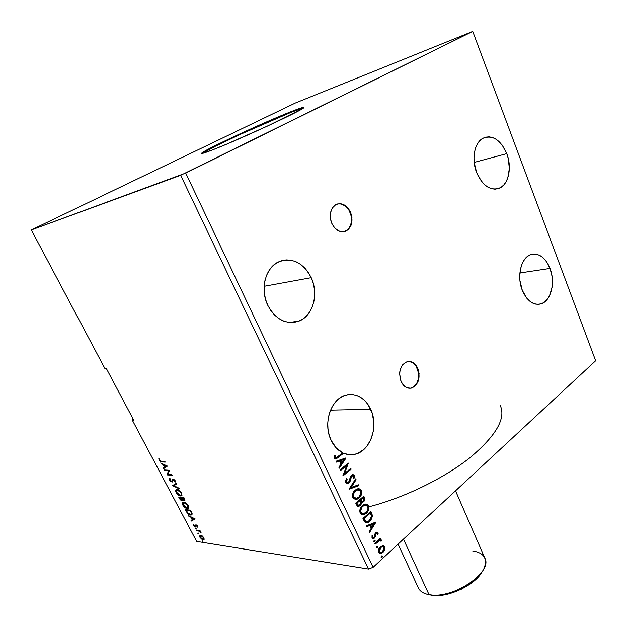 <?xml version="1.0" encoding="UTF-8"?>
<svg xmlns="http://www.w3.org/2000/svg" width="627" height="627" viewBox="0 0 627 627"><rect width="100%" height="100%" fill="white"/><g stroke="black" fill="none" stroke-linecap="round" stroke-linejoin="round"><path stroke-width="0.94" d="M339.183 203.791L341.315 204.041L345.43 206.103L348.816 209.935L350.979 214.951L351.598 220.398L350.587 225.477L348.095 229.419L344.184 231.716L345.728 231.144C351.52 227.178 352.962 220.908 350.07 212.334L350.524 212.224C353.416 220.806 351.966 227.076 346.175 231.042C340.375 233.126 335.586 230.587 331.824 223.424L334.724 227.962L338.604 230.924L342.859 231.872L344.928 231.535L348.541 229.317L351.042 225.367L351.747 222.922L351.943 217.561L350.524 212.224L347.695 207.709L345.877 205.985L341.77 203.924L337.545 203.963L335.602 204.786L332.42 207.898L331.299 210.069L330.249 215.226L330.891 220.775L331.824 223.424C328.909 214.959 330.257 208.697 335.868 204.637C341.84 202.356 346.723 204.888 350.524 212.224L350.07 212.334C346.982 206.04 342.765 203.258 337.412 204.002M411.563 388.089L411.1 388.113C418.107 384.641 420.184 378.073 417.339 368.41L417.801 368.378C420.646 378.05 418.57 384.625 411.563 388.089C407.135 388.897 403.631 386.694 401.053 381.475L403.67 385.472L407.166 387.839L410.991 388.215L414.572 386.569L416.093 385.056L418.319 380.95L419.095 373.331L416.665 366.231L413.608 362.97L409.909 361.505L406.116 362.069L402.824 364.593L401.531 366.489L399.885 371.184L399.611 373.794L401.053 381.475C398.184 371.897 400.175 365.322 407.025 361.74C411.602 360.799 415.192 363.017 417.801 368.378L417.339 368.41C415.215 363.856 412.198 361.552 408.295 361.489L408.295 361.489M506.781 153.623C512.165 167.284 508.669 184.307 499.531 188.139C490.369 191.055 482.751 185.921 476.685 172.715L481.505 181.368L484.553 184.675L487.877 187.128L491.333 188.641L494.797 189.158L498.128 188.672L501.2 187.207L503.896 184.832L506.138 181.642L507.823 177.762L509.351 168.53L508.262 158.49L506.781 153.623L502.18 145.088L495.988 139.186L492.571 137.532L489.115 136.851L485.737 137.172L482.578 138.489L479.773 140.777L477.421 143.936L475.627 147.862L474.459 152.385L473.981 157.338L474.2 162.518L476.685 172.715C471.206 159.242 474.49 142.274 483.229 138.128C492.846 134.774 500.699 139.946 506.781 153.623L474.192 162.417L506.781 153.623M311.227 277.69C319.025 294.047 312.936 316.032 298.852 321.165C286.124 324.982 275.755 319.684 267.753 305.271L270.793 310.553L274.563 315.06L278.905 318.61L283.639 321.079L288.585 322.38L293.538 322.474L298.311 321.377L302.731 319.135L306.627 315.851L309.871 311.65L312.34 306.705L313.955 301.195L314.66 295.325L314.425 289.306L313.273 283.357L311.227 277.69L308.374 272.518L304.8 268.027L300.647 264.398L296.046 261.772L291.179 260.252L286.225 259.907L281.374 260.777L276.813 262.831L272.729 266.005L269.289 270.182L266.632 275.206L264.884 280.88L264.108 286.97L264.335 293.232L265.574 299.416L267.753 305.271C259.923 289.447 265.307 267.933 278.325 262C292.025 257.07 302.998 262.298 311.227 277.69L264.139 286.304L311.227 277.69M370.682 409.282C379.116 426.572 370.024 452.091 354.114 454.45L348.824 454.638L342.561 452.953L343.157 453.227L337.639 457.671L343.612 453.235L347.06 454.348L354.106 454.457L357.547 453.462L363.84 449.512L366.568 446.667L370.87 439.558L373.355 431.125L373.81 422.128L372.219 413.35L368.057 404.58L364.789 400.614L360.98 397.534L356.779 395.465L352.335 394.493L347.813 394.673L343.4 396.013L339.246 398.466L335.539 401.946L332.42 406.327L330.021 411.445L328.446 417.096L327.756 423.053L327.992 429.072L329.136 434.911L331.142 440.334L336.15 447.858L342.718 452.827C337.82 450.358 333.964 446.189 331.142 440.334C322.599 423.429 331.119 398.325 346.104 395.049C356.685 393.035 364.883 397.784 370.682 409.282L330.539 410.129L370.682 409.282M550.02 268.45C555.624 282.463 550.968 301.211 540.999 303.891C533.279 305.553 527.033 300.999 522.267 290.246L526.743 298.146L529.572 301.031L532.644 303.068L535.842 304.166L539.04 304.299L542.12 303.468L544.957 301.72L547.449 299.126L549.511 295.779L552.05 287.401L552.23 277.824L551.407 273.027L548.116 264.265L545.749 260.636L543.013 257.697L540.004 255.565L536.845 254.327L533.64 254.029L530.528 254.711L527.613 256.341L525.026 258.865L522.863 262.188L521.217 266.193L519.728 275.582L519.94 280.598L522.267 290.246C516.554 276.374 521.053 257.673 530.646 254.664C538.765 252.665 545.224 257.266 550.02 268.45L519.869 272.988L550.02 268.45M291.5 112.147C265.229 122.39 206.863 149.344 202.356 153.411L215.265 146.303L239.459 134.75L291.5 112.147L291.257 111.582L291.5 112.147L303.303 108.04L291.5 112.147M211.487 150.323C205.178 152.737 201.902 153.756 201.667 153.372C199.676 152.063 263.121 122.555 291.257 111.582L303.264 107.421L303.656 107.719L302.057 108.894L267.541 126.051L226.833 144.085L211.487 150.323L201.682 153.396L209.175 148.717L230.297 138.348L258.058 125.666L291.257 111.582C299.15 108.471 303.311 107.107 303.734 107.499C307.841 107.813 237.986 140.323 211.487 150.323M295.466 102.985L31.35 229.952L105.085 368.888L31.35 229.952L180.662 175.309L368.535 569.05L196.659 541.414L132.321 420.2L133.731 420.184L106.465 368.754L105.085 368.888L106.465 368.754L133.731 420.184L132.321 420.2L196.659 541.414L368.535 569.05L180.662 175.309L472.75 31.428L595.65 360.768L373.096 567.317L185.717 173.083L373.096 567.317L368.535 569.05L373.096 567.317L595.65 360.768L472.75 31.428L295.466 102.985L31.35 229.952L185.717 173.083L472.75 31.428L295.466 102.985M340.453 470.65L346.606 465.618L342.945 475.948L351.167 469.176L350.791 468.361L344.67 473.401L348.33 463.094L340.069 469.835L340.453 470.65L346.606 465.618L342.945 475.948L351.167 469.176L350.791 468.361L344.67 473.401L348.33 463.094L340.069 469.835L340.453 470.65M349.114 489.036L358.879 485.674L358.472 484.804L351.12 487.445L356.097 479.726L355.689 478.856L349.176 489.178L358.879 485.674L358.472 484.804L351.12 487.445L356.097 479.726L355.689 478.856L349.114 489.036M355.728 503.081L357.719 506.24L360.149 505.628L361.199 504.163L361.434 502.219L363.088 502.086L364.569 500.44L364.828 498.708L363.785 496.176L355.728 503.081L356.708 505.158L358.644 506.357L360.149 505.628L361.434 502.219L363.597 501.718C364.843 500.62 365.133 499.257 364.467 497.634L363.785 496.176L355.728 503.081M364.083 520.833L365.165 522.377L366.724 522.84L368.715 522.15L370.855 520.253L372.516 516.123L370.925 511.467L362.962 518.451L364.083 520.833L366.834 522.832L369.812 521.327L372.501 515.7L370.925 511.467L362.962 518.451L364.083 520.833M378.018 532.738L376.992 532.064L375.604 532.832L374.515 536.673L373.7 537.582L372.791 537.425L372.775 535.615L372.03 535.646L372.219 538.295L373.151 538.695L374.444 538.099L376.082 533.499L377.109 533.162L377.203 534.964L377.909 534.972L378.159 533.271L377.556 532.684L377.446 534.917L377.909 534.972L378.018 532.738L376.921 532.064L375.824 532.613L375.056 533.655L374.515 536.673L373.402 537.66L372.673 537.229L372.775 535.615L372.03 535.646L372.007 537.958L373.222 538.695L375.212 537.041L376.216 533.365L377.336 533.42L377.203 534.964L377.909 534.972L377.219 534.917L377.556 532.684L378.018 532.738M374.719 543.405L375.079 544.181L379.476 540.537L381.608 541.007L381.224 539.863L379.962 539.745L380.801 538.985L380.44 538.209L374.719 543.405L375.079 544.181L380.04 540.388L380.832 541.187L381.608 541.007L381.529 540.239L379.962 539.745L380.801 538.985L380.44 538.209L374.719 543.405M382.721 545.655L379.868 547.261L378.442 550.788L379.609 553.28L381.937 553.171L384.375 550.569L384.86 547.551L383.285 545.702L380.354 546.752C378.732 548.217 378.199 550.059 378.755 552.285L380.691 553.508L383.011 552.411L384.672 549.808L384.633 546.877L382.721 545.655M381.459 556.055L381.31 557.521L382.478 556.431L382.219 555.875L381.459 556.055L381.114 557.301L381.577 557.575L382.407 556.094L381.459 556.055M376.913 546.391L376.756 547.857L377.94 546.783L377.681 546.219L376.913 546.391L376.568 547.637L377.039 547.92L377.869 546.446L376.913 546.391M374.107 540.435L373.951 541.908L374.719 541.736L375.126 540.654L374.107 540.435L373.763 541.681L374.248 541.963L375.071 540.49L374.107 540.435M375.871 522.056L366.427 525.81L366.834 526.664L369.875 525.45L371.215 528.318L369.17 531.625L369.569 532.48L375.934 522.181L366.427 525.81L366.834 526.664L369.875 525.45L371.215 528.318L369.17 531.625L369.569 532.48L375.871 522.056M362.469 505.48L360.603 507.831L359.733 510.989L360.69 513.921L363.033 514.822L364.695 514.391L366.92 512.682L368.527 510.01L368.958 507.831L368.284 505.284L366.489 504.069L364.702 504.194L362.469 505.48C360.172 507.423 359.396 509.963 360.149 513.098L363.26 514.806L366.223 513.364C368.535 511.405 369.303 508.858 368.527 505.723L365.431 504.037L362.469 505.48M355.235 490.055L353.346 492.391L352.46 495.549L353.424 498.512L355.799 499.445L357.484 499.037L359.733 497.344L361.356 494.679L361.795 492.501L361.364 490.377L360.11 488.989L357.978 488.684L355.235 490.055C352.907 491.976 352.123 494.515 352.883 497.673L356.175 499.413L359.028 498.018C361.364 496.082 362.14 493.535 361.364 490.377L358.088 488.668L355.235 490.055M345.767 482.555L347.295 483.582L349.223 482.751L350.407 480.76L351.347 476.896L352.421 475.689L353.55 476.136L353.166 478.409L353.957 478.62L354.584 476.238L354.106 475.015L352.327 474.717L351.018 475.791L349.466 480.878L348.518 482.218L347.546 482.508L346.668 481.944L347.178 479.004L346.449 478.691L345.548 481.05L345.767 482.555L347.711 483.558L349.035 482.915L351.198 477.296L352.648 475.627L353.55 476.136L353.166 478.409L353.957 478.62L354.388 475.454L352.797 474.576L350.564 476.606L348.667 482.1L347.836 482.5L346.582 481.795L347.178 479.004L346.449 478.691L345.767 482.555M345.916 457.937L336.025 461.237L336.44 462.13L339.63 461.064L341.033 464.051L338.878 467.311L339.301 468.204L345.979 458.071L336.025 461.237L336.44 462.13L339.63 461.064L341.033 464.051L338.878 467.311L339.301 468.204L345.916 457.937M334.512 456.346L334.638 455.241L334.646 457.373L336.096 457.867L342.718 452.827L336.456 457.741L335.21 457.577L335.1 455.186L334.254 455.288L334.238 458.086L335.061 458.948L336.143 458.964L343.612 453.235L335.32 459.027L338.086 457.686L335.445 459.003M202.317 535.999L199.997 535.199L199.621 536.673L201.463 539.063L203.72 539.8L204.096 538.327L202.317 535.999L199.935 535.231L199.856 537.198L203.077 539.831L203.783 539.776L203.869 537.817L202.317 535.999M196.11 530.003L196.447 530.638L199.441 531.265L201.095 532.793L199.747 531.116L200.319 531.202L199.982 530.56L196.11 530.003L196.447 530.638L199.127 531.116L201.095 532.793L199.747 531.116L200.319 531.202L199.982 530.56L196.11 530.003M197.701 526.124L195.89 524.752L194.989 526.288L193.422 524.305L193.727 525.606L195.044 526.829L195.953 526.829L196.392 525.402L197.803 527.283L197.701 526.124L196.039 524.76L195.107 526.312L193.469 524.211L193.641 525.45L195.467 526.954L196.227 525.418L197.803 527.283L197.701 526.124M186.337 511.522L189.033 514.501L190.945 515.073L192.011 514.61L192.042 513.223L190.561 510.19L185.302 509.571L186.337 511.522L186.697 511.248L186.337 511.522C187.708 513.772 189.127 514.955 190.592 515.049L191.603 514.955L192.105 513.458L190.561 510.19L185.302 509.571L186.337 511.522M178.671 497.023L180.129 499.57L181.501 500.699L182.731 500.628L182.731 499.672L183.923 500.503L184.887 500.37L183.899 497.548L178.671 497.023L179.565 498.716L182.096 500.871L182.731 499.672L184.667 500.542L183.899 497.548L178.671 497.023M172.613 485.572L179.33 488.88L178.946 488.159L173.891 485.737L176.743 483.981L176.359 483.26L172.668 485.682L179.33 488.88L178.946 488.159L173.891 485.737L176.743 483.981L176.359 483.26L172.613 485.572M164.705 470.618L168.538 470.861L166.978 474.921L172.159 475.282L171.806 474.615L167.934 474.349L169.517 470.274L164.352 469.952L164.705 470.618L164.979 469.991L164.705 470.618L168.538 470.861L166.978 474.921L172.159 475.282L171.806 474.615L167.934 474.349L169.517 470.274L164.352 469.952L164.705 470.618M161.429 461.276L160.097 460.876L158.819 458.651L159.234 460.508L160.504 461.715L165.222 462.123L164.862 461.448L161.429 461.276L159.619 460.289L158.819 458.651L159.101 460.265L161.735 461.942L165.222 462.123L164.862 461.448L161.429 461.276M167.284 466.033L160.661 462.969L163.153 464.678L164.439 467.115L163.263 467.907L163.647 468.628L167.346 466.151L160.661 462.969L163.153 464.678L164.439 467.115L163.263 467.907L163.647 468.628L167.284 466.033M169.611 480.141L170.795 481.528L172.19 482.053L173.561 479.655L174.557 480.556L174.494 481.661L175.09 482.202L175.309 481.763L174.878 480.258L173.287 479.004L172.449 479.255L171.861 481.364L170.246 480.36L169.721 478.299L169.611 480.141L170.003 479.867L169.611 480.141L172.323 482.014L173.436 479.639L174.557 480.556L174.494 481.661L175.09 482.202L175.098 480.603L173.06 478.973L172.449 479.255L171.845 481.371L170.113 480.133L170.262 478.856L169.721 478.299L169.611 480.141M177.096 489.413L175.96 489.726L175.623 491.035L177.151 493.919L180.09 495.886L181.979 495.361L181.368 492.532L178.413 489.812L176.297 489.499L176.124 492.454C177.629 494.695 179.118 495.863 180.584 495.973L181.446 495.879L181.587 492.916C180.059 490.675 178.562 489.507 177.096 489.413M183.782 502.07L182.629 502.352L182.285 503.63L183.805 506.498L186.744 508.481L188.649 508.003L188.053 505.213L185.106 502.486L182.943 502.156L182.778 505.033C184.275 507.259 185.764 508.442 187.238 508.583L188.147 508.489L188.272 505.597C186.752 503.363 185.255 502.188 183.782 502.07M195.185 518.952L188.484 515.59L190.992 517.361L192.238 519.712L191.008 520.355L191.376 521.053L195.185 518.952L191.376 521.053L195.185 518.952L188.484 515.59L190.992 517.361L192.238 519.712L191.008 520.355L191.376 521.053L191.807 520.723L191.478 520.104L191.807 520.723L195.193 518.976M195.412 528.036L195.326 528.624L196.196 529.008L195.577 528.083L195.256 528.506L196.118 529.086L195.412 528.036M197.999 532.919L197.913 533.506L198.696 533.977L197.999 532.919M202.192 540.858L202.106 541.438L202.976 541.83L202.364 540.913L202.035 541.313L202.905 541.9L202.192 540.858M133.073 418.938L132.321 420.2L133.073 418.938M500.189 405.34C506.232 418.264 496.161 435.71 469.999 457.686C443.994 478.377 403.953 497.885 368.88 506.796M367.602 510.159L368.041 510.049M165.034 461.778L161.735 461.942L162.181 461.629L160.52 461.135L165.034 461.778M159.501 459.991L159.101 460.265L159.501 459.991M159.438 459.732L159.234 458.909L159.438 459.732M167.338 466.135L163.647 468.628L164.094 468.314L163.718 467.601L164.094 468.314L167.338 466.135M164.815 466.849L164.439 467.115L164.815 466.849L163.835 464.991L164.282 464.678L163.835 464.991L166.061 466.018L164.823 466.856L163.835 464.991L166.061 466.018L166.508 465.704L164.282 464.678L166.508 465.704L164.823 466.856M163.906 464.936L161.492 463.384L161.045 463.698L161.468 463.345L163.906 464.936M171.97 474.921L166.978 474.921L168.984 470.54L165.144 470.305L168.984 470.54L167.425 474.608L171.97 474.921M169.815 478.472L169.948 479.608L169.839 478.417M172.229 481.074L172.762 479.443M174.933 481.34L175.325 481.693L174.494 481.661L175.152 480.721M173.969 479.334L173.53 479.436M172.652 481.732L171.963 482.061L172.409 481.74L171.469 481.371L172.652 481.732M172.676 480.164L172.519 480.807M176.72 483.942L173.891 485.737L176.72 483.942M178.954 488.167L173.107 485.369L172.668 485.682L173.068 485.29L178.954 488.167M181.854 495.573L180.584 495.973L181.023 495.651L179.494 495.142L181.854 495.573M177.88 489.75L177.441 490.071L181.062 492.893L181.422 492.626L180.913 495.252L180.239 495.322L176.493 492.179L176.124 492.454L176.532 490.314L178.671 489.946L177.7 489.742M176.218 489.64L176.273 491.513L176.312 489.491M181.838 493.457L181.352 494.93L181.838 493.457M176.642 492.477L176.783 490.149L178.734 490.51L180.882 492.587L181.352 494.836L180.427 495.33L178.954 494.875L176.642 492.477M184.949 500.26L184.267 500.581L184.699 500.26L183.829 499.915L184.949 500.26M183.006 499.46L182.018 497.979L184.04 497.814L182.018 497.979L184.432 498.559L184.173 499.899L182.018 497.979L181.658 498.253L184.072 497.877L183.703 498.151L184.33 499.703L183.006 499.46M182.77 500.542L182.096 500.871L182.535 500.542L181.595 500.189L182.77 500.542M179.62 497.673L179.306 497.086L179.62 497.673M182.582 498.967L182.457 499.86L182.582 498.967M179.98 497.407L181.924 497.603L181.485 497.924L182.018 500.189L179.549 497.728L181.924 497.603L179.98 497.407M188.539 508.183L187.238 508.583L187.677 508.254L186.227 507.768L188.539 508.183M184.557 502.399L184.126 502.721L187.363 504.954L188.022 507.478L186.07 507.698L183.39 505.229L183.429 502.799L184.126 502.721L187.739 505.566L188.1 505.299L187.614 507.862L186.901 507.933L183.155 504.774L182.778 505.033L183.202 502.94L185.271 502.572L183.562 502.697M182.888 502.258L182.943 504.132L182.959 502.149M183.64 502.619L184.377 502.384M187.935 507.619L188.508 506.107L188.006 507.549M186.25 510.221L185.945 509.641L186.25 510.221M191.987 514.649L190.592 515.049L191.023 514.72L189.566 514.234L191.987 514.649M191.337 514.109L191.933 513.207M191.917 513.45L191.674 513.889M186.611 509.955L190.694 510.433L186.18 510.276L190.726 510.496L190.365 510.778L190.953 510.927L190.584 511.201L191.423 513.051L191.854 512.729L191.039 514.336L190.255 514.406L187.598 512.714L186.18 510.276L186.611 509.955M191.752 517.651L191.447 517.071L191.752 517.651M191.4 517.056L190.992 517.361L191.4 517.056M189.268 515.982L188.86 516.287L189.268 515.982M193.931 518.835L192.63 519.509L191.682 517.706L192.089 517.4L191.682 517.706L193.931 518.835L194.339 518.529L192.63 519.509L191.682 517.706L193.931 518.835M197.881 526.68L197.27 526.86L197.779 526.288L197.881 526.68M196.8 525.089L196.392 525.402L196.8 525.089M196.039 526.641L195.467 526.954L195.89 526.625L195.146 526.319L196.039 526.641M195.702 525.975L195.859 525.261M196.157 528.671L195.679 528.177L195.256 528.506L195.655 528.13L196.157 528.671M199.935 530.967L196.447 530.638L196.76 530.097L199.935 530.967M198.735 533.553L198.265 533.06L197.842 533.389L198.242 533.013L198.735 533.553M204.104 539.486L203.077 539.831L203.501 539.502L202.529 539.157L204.104 539.486M199.911 535.685L200.037 535.192M200.616 535.685L201.612 535.529L200.616 535.685M203.391 537.739L203.297 539.149L202.74 539.196L200.326 537.268L200.397 535.858L201.369 535.474L200.946 535.803L203.697 537.504L203.391 539.102L202.176 539.024L200.444 537.472L200.17 536.054L201.761 536.101L203.391 537.739M202.929 541.485L202.45 540.983L202.035 541.313L202.443 540.952L202.929 541.485M181.658 498.253L182.238 499.711L181.65 500.197L179.549 497.728L181.658 498.253M190.365 510.778L191.501 513.45L191.243 514.211L190.255 514.406L188.037 513.215L186.18 510.276L190.365 510.778M381.804 555.843L382.407 556.094L381.945 556.031L381.6 557.27L382.062 557.34L381.255 557.481L381.953 556.713L381.804 555.843M382.885 545.655L384.633 546.877L384.171 546.815L384.21 549.746L384.672 549.808L384.21 549.746L382.548 552.348L383.011 552.411L380.025 553.445L382.023 552.771L383.912 550.506L384.398 547.489L383.356 545.851M380.33 552.45L379.116 551.807M378.888 551.321L379.022 549.283L380.252 547.465L378.99 551.572L379.453 551.635L380.714 547.528L382.47 546.673L383.943 547.512L382.65 551.642L380.855 552.512L378.99 551.572L380.338 552.45M382.627 546.666L384.037 547.771L383.638 550.349L381.843 552.222L380.111 552.356L379.28 551.102L379.484 549.346L380.714 547.528L382.627 546.666L380.252 547.465L382.384 546.619M377.258 546.188L377.869 546.446L377.407 546.383L377.062 547.622L377.525 547.684L376.717 547.833L377.415 547.073L377.258 546.188M380.134 538.483L380.801 538.985L379.5 539.69L379.962 539.745L379.5 539.69L380.134 538.483M380.495 539.667L381.529 540.239L381.067 540.184L381.608 541.007L380.832 541.023L380.644 539.729M379.993 540.388L378.567 540.709L374.922 543.844L378.3 540.882L379.743 540.333M374.452 540.231L375.071 540.49L374.609 540.435L374.256 541.673L374.719 541.736L373.919 541.885L374.617 541.125L374.452 540.231M376.662 533.115L375.322 533.961L375.785 534.016L375.322 533.961L375.095 535.278L375.557 535.333L375.095 535.278L374.75 536.986L375.212 537.041L373.222 538.695M372.853 537.605L372.148 536.994L372.289 535.638L372.211 537.174L373.065 537.613M373.026 538.593L374.593 537.292L375.322 533.961L376.349 533.044M375.408 522.236L369.358 532.025L375.408 522.236M369.413 525.402L366.74 526.468L369.413 525.402M373.543 523.749L370.385 525.018L371.411 527.205L371.874 527.26L370.385 525.018L374.005 523.804L371.874 527.26L370.847 525.065L373.543 523.749M370.612 511.742L371.646 513.019L371.192 512.972L372.038 515.653L372.501 515.7L372.038 515.653L369.35 521.28L369.812 521.327L366.027 522.793L368.997 521.578L371.623 518.153L372.023 515.465L370.612 511.742M366.199 521.664L365.502 521.405M364.099 519.321L363.699 518.466L370.024 512.925L363.699 518.466L365.753 521.296L363.699 518.466L370.479 512.964L371.56 515.943L369.444 520.543L367.156 521.719L365.29 521.249L364.358 519.846M370.479 512.964L370.024 512.925L371.56 515.943L371.004 518.592L368.574 521.202L366.184 521.57L364.154 518.521L370.479 512.964M365.29 521.249L366.497 521.68M365.917 504.014L368.073 505.683C368.841 508.818 368.073 511.358 365.76 513.317L362.265 514.783M362.273 514.783L365.4 513.623L368.065 509.97L368.261 506.169L367.532 504.868L366.035 504.03M362.484 513.725L361.505 513.419M361.215 513.223L360.243 511.507L360.298 509.735L362.39 506.224M362.68 505.989L363.966 505.26M364.279 505.166L364.953 505.048M365.549 505.088L362.382 506.232C360.549 507.776 359.922 509.798 360.501 512.306L360.964 512.353C360.376 509.845 361.003 507.815 362.845 506.271L365.22 505.111L367.728 506.467C368.315 508.983 367.688 511.021 365.854 512.572L363.448 513.756L360.501 512.306L362.665 513.725M363.464 496.451L364.467 497.634L364.005 497.603C364.679 499.225 364.389 500.581 363.135 501.678L361.74 502.329L363.323 501.506L364.311 499.852L363.464 496.451M360.98 502.18L361.434 502.219L360.98 502.18L359.686 505.589L360.149 505.628L357.986 506.334L360.282 504.939L360.98 502.18M357.939 505.213L356.473 503.128L359.475 500.55L360.627 502.345L359.773 504.829L358.816 505.284L356.904 504.037L358.346 505.244M361.465 501.341L360.682 500.612M360.494 500.252L360.956 500.291L360.306 499.844L360.494 500.252L360.306 499.844L363.331 497.673L363.715 498.496L363.213 500.942L362.273 501.388L360.494 500.252L361.818 501.357M360.76 499.884L363.331 497.673L360.306 499.844L363.331 497.673L363.958 499.547L363.213 500.942L361.928 501.381L360.76 499.884M357.366 504.084L356.473 503.128L357.366 504.084L356.935 503.167L359.937 500.589L356.473 503.128L359.937 500.589L360.666 502.697L360.196 504.359L358.393 505.26L357.366 504.084M358.636 488.621L360.901 490.345C361.685 493.504 360.909 496.051 358.566 497.987L355.133 499.406L358.566 497.987L360.901 494.648L361.097 490.831L360.094 489.264L358.848 488.66M355.258 498.347L354.537 498.167M353.965 497.83L352.985 496.09L353.04 494.311L355.156 490.816C353.299 492.352 352.664 494.374 353.252 496.897L355.501 498.355M355.454 490.58L356.755 489.867M357.069 489.773L357.751 489.671M358.142 489.687L355.156 490.823M360.556 491.113C361.144 493.645 360.509 495.683 358.652 497.219L356.316 498.363L353.706 496.937C353.119 494.413 353.753 492.383 355.611 490.855L357.899 489.734L360.556 491.113L360.87 492.814L359.216 496.678L357.406 498.042L355.713 498.379L354.145 497.603L353.448 496.122L353.503 494.35L354.537 492.007L357.868 489.734L359.537 490.008L360.556 491.113M355.431 479.255L356.097 479.726L350.665 487.414L351.12 487.445L350.665 487.414L355.642 479.702L355.431 479.255M358.088 484.937L358.879 485.674L349.145 488.989L358.417 485.643L358.088 484.937M346.896 482.445L346.018 481.418L346.378 478.824L347.178 479.004L346.723 478.973L346.128 481.763L347.35 482.476M352.907 474.561L354.388 475.454L353.934 475.423L353.542 478.511L354.13 476.214L353.275 474.702M352.586 475.627L351.575 475.909L352.029 475.932L350.744 477.272L351.198 477.296L350.744 477.272L350.399 478.942L350.854 478.973L350.399 478.942L348.581 482.892L349.035 482.915L347.742 483.393L349.552 481.661L351.575 475.909M347.867 463.463L344.215 473.377L344.67 473.401L344.215 473.377L347.867 463.463M350.469 468.628L351.167 469.176L342.938 475.556L350.712 469.153L350.469 468.628M346.151 465.602L340.32 470.368L346.151 465.602M345.555 458.055L345.979 458.071L345.555 458.055M345.516 458.071L339.105 467.789L345.516 458.071M339.176 461.049L336.37 461.981L339.176 461.049M343.51 459.599L340.195 460.704L341.268 462.992L341.723 463.008L340.195 460.704L343.964 459.615L341.723 463.008L340.649 460.727L343.51 459.599M335.265 457.859L334.512 456.73L334.967 456.746L335.1 455.186L334.254 455.288L334.238 458.086L335.9 459.019M334.512 456.73L335.633 457.851M371.874 527.26L370.847 525.065L374.005 523.804L371.874 527.26M365.854 512.572L362.61 513.717L361.16 512.706L360.643 511.115L361.787 507.431L363.448 505.809L365.408 505.096L367.297 505.817L368.041 508.16L367.351 510.691L365.854 512.572M341.723 463.008L340.649 460.727L343.964 459.615L341.723 463.008M412.386 387.651L414.11 386.585L416.892 383.183L418.475 378.536L418.632 373.363L416.203 366.254L413.146 363.002L409.447 361.536M363.033 505.041L366.544 504.186M472.672 550.953C483.605 552.716 487.516 558.202 484.405 567.419C479.099 582.436 446.463 598.573 429.04 594.694L431.211 595.133C446.926 598.573 476.058 584.866 482.484 571.032L477.327 577.969L472.813 582.044L461.464 589.161L448.618 593.934L442.309 595.172L436.431 595.572L429.04 594.694C451.832 599.984 493.316 572.31 484.836 558.093L455.523 490.823M403.459 539.142L429.04 594.694L403.459 539.142M398.082 544.134L418.381 587.961C420.027 591.418 423.586 593.659 429.04 594.694L425.639 593.832M430.146 594.921L431.211 595.133M345.728 231.144L346.175 231.042M499.531 188.139L495.267 189.15M298.852 321.165L289.141 322.45M354.114 454.45L346.504 454.222M540.999 303.891L537.182 304.338M173.209 479.671L173.655 479.349M176.783 490.149L177.222 489.828M183.429 502.799L183.86 502.47M196.227 525.418L196.651 525.097M200.397 535.858L200.828 535.529M380.691 553.508L380.228 553.445M382.47 546.673L382.008 546.611M380.04 540.388L379.578 540.333M376.772 533.099L376.31 533.044M366.834 522.832L366.372 522.777M363.26 514.806L362.806 514.759M365.22 505.111L364.757 505.064M362.281 502.36L361.826 502.321M358.644 506.357L358.189 506.318M356.175 499.413L355.713 499.382M357.899 489.734L357.437 489.695M352.648 475.627L352.194 475.603M347.711 483.558L347.248 483.527"/></g></svg>
